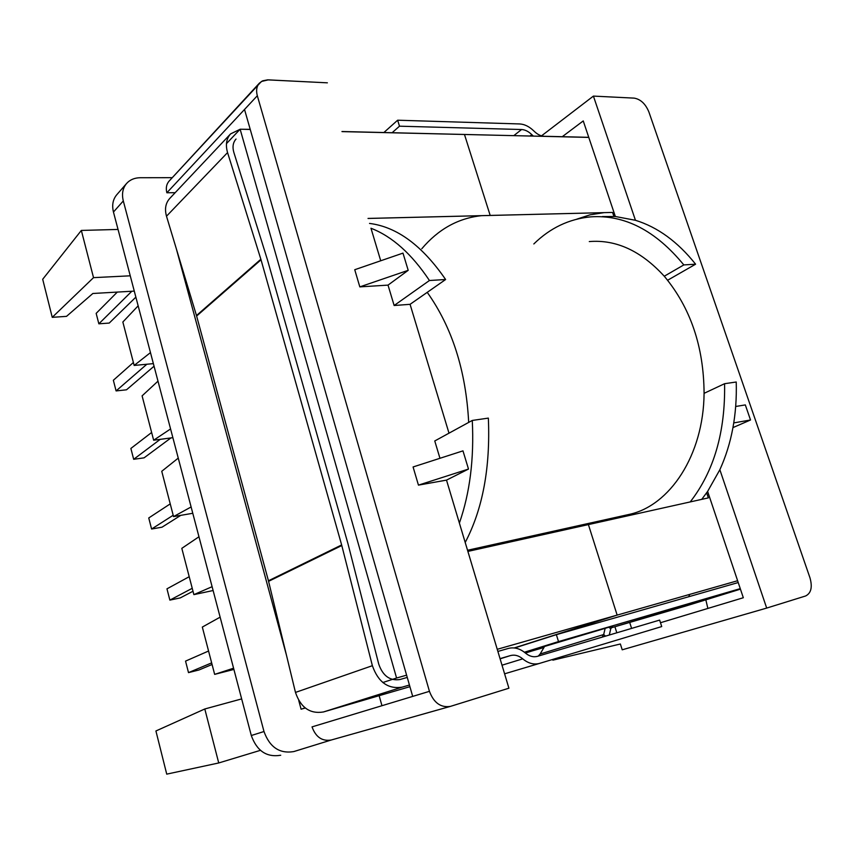 <?xml version="1.0" encoding="UTF-8"?>
<svg xmlns="http://www.w3.org/2000/svg" width="854" height="854" viewBox="0 0 854 854"><rect width="100%" height="100%" fill="white"/><g stroke="black" fill="none" stroke-linecap="round" stroke-linejoin="round"><path stroke-width="1.28" d="M589.292 241.575C616.14 239.376 641.13 250.927 664.273 276.226C690.523 307.707 703.792 346.745 704.08 393.331C703.6 455.31 669.621 505.942 629.078 514.428L467.544 550.264L629.078 514.428C669.621 505.942 703.6 455.31 704.08 393.331L724.587 383.702C725.43 431.91 713.987 471.323 690.235 501.917C713.987 471.323 725.43 431.91 724.587 383.702L736.233 382.005L724.587 383.702L704.08 393.331C703.792 346.745 690.523 307.707 664.273 276.226L683.819 264.921C655.637 230.559 624.584 214.535 590.669 216.863C569.084 218.934 550.136 227.965 533.835 243.945C550.136 227.965 569.084 218.934 590.669 216.863C624.584 214.535 655.637 230.559 683.819 264.921L664.273 276.226C641.13 250.927 616.14 239.376 589.292 241.575M427.235 292.346C452.14 327.381 465.953 370.732 468.686 422.41C465.953 370.732 452.14 327.381 427.235 292.346L445.617 279.514L410.069 304.323L449.001 433.17L410.069 304.323L427.235 292.346M571.283 527.249L572.191 528.199L571.283 527.249M294.267 751.435L293.755 751.584C279.578 753.901 269.661 747.218 263.993 731.526L123.307 200.936C121.61 193.975 122.698 188.168 126.584 183.482C129.979 179.724 134.526 177.813 140.216 177.728L172.252 177.675L140.216 177.728C134.526 177.813 129.979 179.724 126.584 183.482C122.698 188.168 121.61 193.975 123.307 200.936L113.454 212.027L251.3 735.518C256.862 750.976 266.672 757.562 280.72 755.246C266.672 757.562 256.862 750.976 251.3 735.518L113.454 212.027C111.799 205.163 112.899 199.398 116.752 194.755C112.899 199.398 111.799 205.163 113.454 212.027L123.307 200.936L263.993 731.526L251.3 735.518L263.993 731.526C269.661 747.218 279.578 753.901 293.755 751.584L331.384 739.97L294.267 751.435M192.78 513.286L173.543 516.595L191.115 506.956L173.543 516.595L161.748 471.291L173.543 516.595L192.78 513.286M620.367 643.991L552.88 660.163L552.655 659.448L552.88 660.163L620.367 643.991L622.214 649.809L766.689 608.08L805.6 595.985C811.129 593.22 812.592 587.157 809.966 577.784L648.869 111.906C645.496 103.836 640.596 99.235 634.17 98.125L593.413 96.096L634.17 98.125C640.596 99.235 645.496 103.836 648.869 111.906L809.966 577.784C812.592 587.157 811.129 593.22 805.6 595.985L766.689 608.08L719.858 469.721C731.686 443.664 737.151 414.425 736.233 382.005C737.151 414.425 731.686 443.664 719.858 469.721L707.624 491.413L719.858 469.721L766.689 608.08L622.214 649.809L620.367 643.991M166.861 192.769L244.522 109.472L412.695 696.405L244.522 109.472L166.861 192.769L175.155 192.694L166.861 192.769C165.687 188.061 166.434 184.165 169.103 181.101L261.441 81.461L268.284 79.87L327.37 82.827L267.515 79.86L262.637 80.831L259.392 83.148C256.627 86.339 255.933 90.535 257.321 95.744C255.933 90.535 256.627 86.339 259.392 83.148L169.103 181.101C166.434 184.165 165.687 188.061 166.861 192.769M233.9 669.429L214.653 674.372L202.323 627.071L220.129 617.154L202.323 627.071L214.653 674.372L233.569 668.202L214.653 674.372L233.9 669.429M213.116 590.52L193.879 594.63L181.817 548.343L198.961 536.76L181.817 548.343L193.879 594.63L212.112 586.687L193.879 594.63L213.116 590.52M172.871 437.675L153.645 440.216L170.576 428.943L153.645 440.216L142.095 395.861L153.645 440.216L172.871 437.675M153.378 363.623L134.163 365.437L150.475 352.606L134.163 365.437L122.848 322.011L134.163 365.437L153.378 363.623M92.851 293.488L134.281 291.107L92.851 293.488L66.516 316.364L52.243 317.336L93.524 277.646L81.343 230.431L42.7 279.269L52.243 317.336L93.524 277.646L81.343 230.431L42.7 279.269L52.243 317.336L66.516 316.364L92.851 293.488M562.263 136.704L583.25 120.926L615.339 216.5L602.412 216.542L615.339 216.5L583.25 120.926L562.263 136.704M660.484 622.726L743.322 597.736L707.624 491.413L701.732 499.366L707.624 491.413L743.322 597.736L660.484 622.726M312.03 726.882L412.695 696.405L312.03 726.882C315.756 737.109 322.161 741.486 331.235 740.012C322.161 741.486 315.756 737.109 312.03 726.882M429.445 691.334L257.321 95.744L244.522 109.472L257.321 95.744L429.445 691.334L412.695 696.405L429.445 691.334C433.789 702.853 440.781 707.881 450.421 706.386C440.781 707.881 433.789 702.853 429.445 691.334M394.142 305.508L388.026 285.119L359.822 286.88L388.026 285.119L408.201 270.323L402.981 253.115L354.741 269.715L359.822 286.88L408.201 270.323L402.981 253.115L354.741 269.715L359.822 286.88L408.201 270.323L388.026 285.119L394.142 305.508L410.069 304.323L394.142 305.508L429.445 280.507L445.617 279.514C422.26 245.546 396.896 226.854 369.526 223.428C396.896 226.854 422.26 245.546 445.617 279.514L429.445 280.507L394.142 305.508M380.724 260.769L370.978 228.253C392.157 236.43 411.649 253.851 429.445 280.507C411.649 253.851 392.157 236.43 370.978 228.253L380.724 260.769M450.741 706.29L331.235 740.012L450.421 706.386L508.909 688.207L446.503 480.119L418.449 485.125L413.08 466.967L462.975 450.859L468.494 469.059L446.503 480.119L418.449 485.125L413.08 466.967L462.975 450.859L468.494 469.059L418.449 485.125L468.494 469.059L446.503 480.119L459.388 523.064C469.892 492.993 474.183 458.79 472.273 420.446L488.349 418.108C490.463 467.554 482.745 509.016 465.206 542.471C482.745 509.016 490.463 467.554 488.349 418.108L472.273 420.446C474.183 458.79 469.892 492.993 459.388 523.064L508.909 688.207L450.741 706.29M439.959 458.288L434.761 440.963L472.273 420.446L434.761 440.963L439.959 458.288M381.962 705.703L379.144 695.679L381.962 705.703M707.87 608.432L705.842 599.828L707.87 608.432M631.597 628.405L629.686 622.417L631.597 628.405M541.521 135.85L593.413 96.096L635.451 220.289L615.339 216.5L635.451 220.289L593.413 96.096L541.521 135.85M695.604 264.196L683.819 264.921L695.604 264.196C677.756 241.789 657.708 227.153 635.451 220.289C657.708 227.153 677.756 241.789 695.604 264.196L667.636 280.24L695.604 264.196M614.901 626.74L616.823 632.793L614.901 626.74M130.256 275.81L93.524 277.646L130.256 275.81M118.044 229.438L81.343 230.431L118.044 229.438M166.733 774.14L155.919 730.971L204.8 708.98L218.731 762.964L166.733 774.14L155.919 730.971L204.8 708.98L218.731 762.964L166.733 774.14M241.661 698.903L204.8 708.98L241.661 698.903M260.417 750.335L218.731 762.964L260.417 750.335M178.251 458.107L161.748 471.291L178.251 458.107M157.99 381.151L142.095 395.861L157.99 381.151M138.156 305.828L122.848 322.011L138.156 305.828M497.882 651.442L508.333 648.442C514.215 646.948 519.915 648.485 525.423 653.064L532.416 650.865L525.402 653.043C529.373 656.331 533.398 657.42 537.476 656.331L659.63 620.089L661.722 626.569L539.589 663.387C533.878 664.924 528.252 663.409 522.723 658.85C518.762 655.573 514.684 654.484 510.489 655.573L500.028 658.626M133.672 459.303L144.08 457.84L170.917 437.931L144.08 457.84L133.672 459.303L130.875 448.446L133.672 459.303L160.253 439.34L133.672 459.303M151.638 432.487L130.875 448.446L151.638 432.487M116.091 390.918L126.499 389.808L154.051 366.217L126.499 389.808L116.091 390.918L113.358 380.265L116.091 390.918L146.845 364.242L116.091 390.918M133.395 362.502L113.358 380.265L133.395 362.502M98.85 323.815L109.237 323.068L135.861 297.139L109.237 323.068L98.85 323.815L96.16 313.365L98.85 323.815L131.836 291.246L98.85 323.815M117.308 292.079L96.16 313.365L117.308 292.079M162.014 527.185L151.596 529.032L148.745 517.962L170.234 503.881L148.745 517.962L151.596 529.032L173.191 515.25L151.596 529.032L162.014 527.185L180.76 515.357L162.014 527.185M180.29 597.896L169.871 600.116L166.968 588.833L189.204 576.706L166.968 588.833L169.871 600.116L192.225 588.31L169.871 600.116L180.29 597.896L192.993 591.246L180.29 597.896M198.939 669.995L188.499 672.621L185.542 661.113L208.568 651.026L185.542 661.113L188.499 672.621L211.653 662.875L188.499 672.621L198.939 669.995L212.07 664.487L198.939 669.995M745.318 404.913L735.732 406.472L745.318 404.913L750.527 419.987L732.978 427.587L750.527 419.987L745.318 404.913M733.789 422.901L750.527 419.987L733.789 422.901M497.241 649.307L617.143 615.104L588.395 524.591L708.34 497.893L706.642 492.833L708.34 497.893L588.395 524.591L617.143 615.104L737.61 580.731L617.143 615.104L514.193 647.94L617.143 615.104L588.395 524.591L467.885 551.406M341.995 131.612L464.469 134.484L490.185 215.432L464.469 134.484L588.78 137.409L464.469 134.484L490.185 215.432L612.564 212.432L613.909 216.414L612.564 212.432L368.031 218.432M421.801 248.738C438.422 229.118 458.352 218.09 481.581 215.667L603.767 212.657L590.029 214.834L576.845 219.136L590.029 214.834L604.109 212.635L481.581 215.667C458.352 218.09 438.422 229.118 421.801 248.738C438.422 229.118 458.352 218.09 481.581 215.667L481.923 215.635M514.247 647.94L519.445 646.446L514.247 647.94M305.113 707.891L301.099 709.204L305.262 708.009M250.254 129.456L240.134 129.221L396.576 678.023L406.611 675.162M396.576 678.023L382.827 682.517M165.601 207.8L165.527 208.888M176.372 248.93L286.432 655.103M298.74 700.504L301.099 709.204M240.134 129.221L226.459 143.632M521.58 129.52L399.491 126.189L392.146 132.701L399.491 126.189L397.644 120.211L383.894 132.509L397.644 120.211L519.766 123.958C524.676 124.236 529.437 126.648 534.07 131.174C537.39 134.409 540.753 136.106 544.179 136.277L588.758 137.323L544.179 136.277C540.753 136.106 537.39 134.409 534.07 131.174C529.437 126.648 524.676 124.236 519.766 123.958L397.644 120.211L399.491 126.189L521.58 129.52L513.788 135.647L521.58 129.52C525.082 129.712 528.498 131.431 531.818 134.665C528.498 131.431 525.082 129.712 521.58 129.52M609.308 635.013L610.738 628.822L612.692 626.078L524.634 652.413L612.692 626.078L610.738 628.822L609.308 635.013M603.682 634.543L605.187 628.192L603.682 634.543L605.529 636.134L603.682 634.543L602.155 637.137L603.682 634.543L540.134 654.004L544.692 646.222L540.134 654.004L603.682 634.543M538.298 656.085L540.134 654.004L538.298 656.085M558.505 641.589L524.399 652.232L558.505 641.589L556.37 634.671L514.62 647.983L556.37 634.671L738.219 582.545L556.37 634.671L558.505 641.589L740.258 588.63L558.505 641.589M533.355 136.106L531.818 134.665L530.056 136.032L531.818 134.665L533.355 136.106M688.73 596.732L689.733 594.395L688.73 596.732M686.306 605.86L611.016 627.882L740.439 589.143L686.306 605.86M543.977 647.481L525.285 652.947L543.977 647.481M525.125 652.808L544.105 647.257L525.125 652.808M341.974 131.516L502.953 135.391M236.046 139.042C233.003 142.469 232.267 146.941 233.857 152.45L267.355 259.488L347.962 543.656L378.76 664.198C382.891 675.93 389.958 681.033 399.96 679.517L407.262 677.425M409.92 686.68L323.463 711.958C310.013 714.147 300.683 707.635 295.473 692.423L268.444 580.784L196.484 315.542L166.498 216.211C164.523 209.038 165.591 203.135 169.69 198.502L230.58 133.897L240.038 129.317M240.871 129.242L250.222 129.36M409.44 685.025L402.138 687.15C388.111 689.338 378.183 682.186 372.376 665.693L341.643 544.948L261.025 259.776L227.559 152.588C225.36 144.913 226.363 138.679 230.58 133.897M617.143 615.104L514.193 647.94M608.817 627.156L610.738 628.822L608.817 627.156M539.536 663.398L504.586 673.817L539.589 663.387M522.723 658.85L502.003 665.202M510.489 655.573L500.092 658.829M402.138 687.15L323.463 711.958M372.376 665.693L295.473 692.423M341.803 545.535L268.583 581.328M341.643 544.948L268.444 580.784M261.025 259.776L196.623 316.044M260.865 259.242L196.484 315.542M227.559 152.588L166.498 216.211M116.752 194.755L126.584 183.482L116.752 194.755M368.042 218.453L481.581 215.667"/></g></svg>
